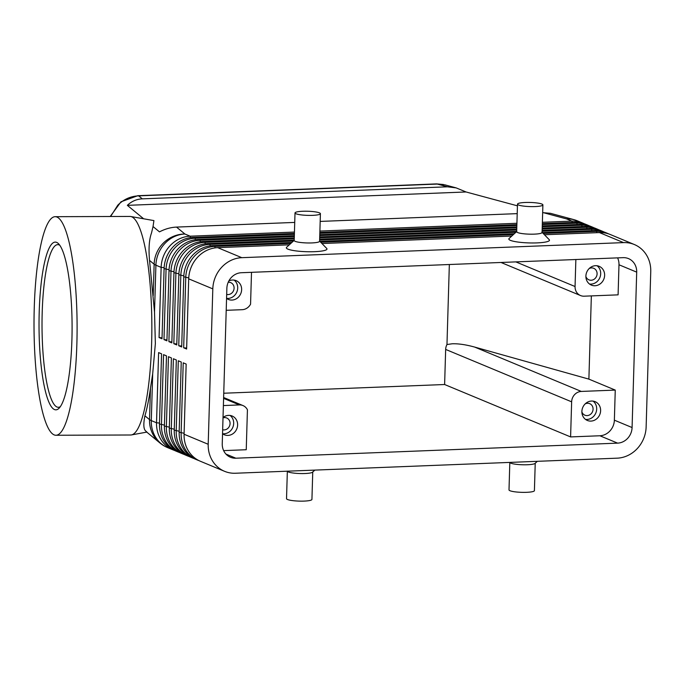 <?xml version="1.0" encoding="UTF-8"?>
<svg xmlns="http://www.w3.org/2000/svg" width="685" height="685" viewBox="0 0 685 685"><rect width="100%" height="100%" fill="white"/><g stroke="black" fill="none" stroke-linecap="round" stroke-linejoin="round"><path stroke-width="1.03" d="M110.61 216.503L117.794 205.175C123.711 199.292 130.672 196.184 138.67 195.859A12.707 4.915 -92.3 0 0 137.822 195.696A12.707 4.915 -92.3 0 0 137.796 195.696A12.707 4.915 -92.3 0 0 137.634 195.704M110.208 216.503L120.971 201.81L137.822 195.696L436.439 183.905A12.707 4.915 87.7 0 1 436.456 183.905A12.707 4.915 87.7 0 1 437.313 184.068L444.916 184.847L456.159 187.887L466.048 191.971L517.44 205.834M143.636 218.78L127.35 205.346C131.58 201.296 136.563 199.129 142.3 198.856L447.459 186.808L456.159 187.887M543.171 212.615L566.632 218.943A30.5 24.848 -74.9 0 1 573.679 219.577L550.466 213.318L542.666 212.633M294.73 222.419L176.516 227.086C170.753 227.351 165.085 228.944 159.485 231.873L153.038 226.547L151.505 232.994C149.15 239.476 148.491 248.612 149.527 260.411L154.519 312.009L155.358 343.63L152.686 373.787L150.46 388.267C148.953 399.132 147.112 408.32 144.92 415.821C143.285 423.998 143.525 429.033 145.631 430.933L146.932 432.081M544.455 234.75L599.426 232.583L623.538 242.61A30.5 27.683 -67.4 0 1 634.361 244.536A30.5 27.683 -67.4 0 1 643.146 250.642A30.5 27.683 -67.4 0 1 650.75 271.585L646.135 426.986A30.5 27.683 -67.4 0 1 637.273 448.581A30.5 27.683 -67.4 0 1 617.142 458.171L235.409 473.241A30.5 27.683 -67.4 0 1 224.586 471.323L200.474 461.296A30.5 27.683 -67.4 0 1 191.689 455.191A30.5 27.683 -67.4 0 1 184.085 434.247L186.166 364.06L183.22 362.836L181.131 433.014A30.5 27.683 112.6 0 0 188.735 453.958A30.5 27.683 112.6 0 0 197.52 460.063A30.5 27.683 112.6 0 0 199.018 460.628M224.586 471.323A30.5 27.683 -67.4 0 1 215.801 465.218A30.5 27.683 -67.4 0 1 208.197 444.274L184.085 434.247M197.52 460.063L195.559 459.25A30.5 27.683 -67.4 0 1 186.765 453.145A30.5 27.683 -67.4 0 1 179.162 432.201L181.251 362.014L178.297 360.789L176.216 430.968A30.5 27.683 112.6 0 0 183.811 451.912A30.5 27.683 112.6 0 0 192.605 458.017L190.635 457.195A30.5 27.683 -67.4 0 1 181.842 451.09A30.5 27.683 -67.4 0 1 174.247 430.146L176.328 359.967L173.373 358.743L171.293 428.921A30.5 27.683 112.6 0 0 178.888 449.865A30.5 27.683 112.6 0 0 187.681 455.97L185.712 455.148A30.5 27.683 -67.4 0 1 176.927 449.043A30.5 27.683 -67.4 0 1 169.323 428.099L171.404 357.921L168.45 356.688L166.369 426.875A30.5 27.683 112.6 0 0 173.973 447.819A30.5 27.683 112.6 0 0 182.758 453.924L180.789 453.102A30.5 27.683 -67.4 0 1 172.003 446.997A30.5 27.683 -67.4 0 1 164.4 426.053L166.481 355.875L163.535 354.642L161.446 424.828A30.5 27.683 112.6 0 0 169.049 445.772A30.5 27.683 112.6 0 0 177.835 451.877L175.874 451.055A30.5 27.683 -67.4 0 1 167.08 444.95A30.5 27.683 -67.4 0 1 159.477 424.006L161.566 353.828L158.612 352.595L156.531 422.782A30.5 27.683 112.6 0 0 164.126 443.726A30.5 27.683 112.6 0 0 172.92 449.831A30.5 27.683 112.6 0 0 174.41 450.396M192.605 458.017A30.5 27.683 112.6 0 0 194.095 458.582M187.681 455.97A30.5 27.683 112.6 0 0 189.18 456.535M182.758 453.924A30.5 27.683 112.6 0 0 184.256 454.489M177.835 451.877A30.5 27.683 112.6 0 0 179.333 452.442M290.825 243.423L214.739 246.42A30.5 27.683 112.6 0 0 194.608 256.019A30.5 27.683 112.6 0 0 185.746 277.613L183.666 347.792L186.62 349.025L188.7 278.838A30.5 27.683 -67.4 0 1 197.563 257.243A30.5 27.683 -67.4 0 1 217.693 247.653L289.293 244.828M188.7 278.838L212.812 288.873A30.5 27.683 -67.4 0 1 221.675 267.278A30.5 27.683 -67.4 0 1 241.805 257.68L217.693 247.653M599.426 232.583A30.5 27.683 -67.4 0 1 610.249 234.501L634.361 244.536M294.379 234.313L195.054 238.234A30.5 27.683 112.6 0 0 174.923 247.833A30.5 27.683 112.6 0 0 166.061 269.419L163.98 339.606L166.934 340.83L169.015 270.652A30.5 27.683 -67.4 0 1 177.877 249.057A30.5 27.683 -67.4 0 1 198.008 239.467L294.336 235.657M294.439 232.069L190.139 236.188A30.5 27.683 112.6 0 0 170 245.787A30.5 27.683 112.6 0 0 161.138 267.373L159.057 337.559L162.011 338.784L164.092 268.606A30.5 27.683 -67.4 0 1 172.954 247.011A30.5 27.683 -67.4 0 1 193.084 237.412L294.404 233.414M294.31 236.556L199.977 240.281A30.5 27.683 112.6 0 0 179.847 249.879A30.5 27.683 112.6 0 0 170.985 271.474L168.895 341.652L171.849 342.885L173.939 272.699A30.5 27.683 -67.4 0 1 182.801 251.104A30.5 27.683 -67.4 0 1 202.931 241.514L294.267 237.909M294.242 238.8L204.901 242.327A30.5 27.683 112.6 0 0 184.77 251.926A30.5 27.683 112.6 0 0 175.899 273.52L173.819 343.699L176.773 344.932L178.853 274.745A30.5 27.683 -67.4 0 1 187.716 253.15A30.5 27.683 -67.4 0 1 207.855 243.56L294.199 240.152M293.385 241.077L209.824 244.374A30.5 27.683 112.6 0 0 189.685 253.972A30.5 27.683 112.6 0 0 180.823 275.567L178.742 345.745L181.696 346.978L183.777 276.791A30.5 27.683 -67.4 0 1 192.639 255.197A30.5 27.683 -67.4 0 1 212.77 245.607L291.853 242.481M542.34 223.627L574.818 222.351A30.5 27.683 -67.4 0 1 585.641 224.269L587.61 225.082A30.5 27.683 112.6 0 0 576.787 223.164L542.314 224.526M589.066 225.75A30.5 27.683 112.6 0 0 587.61 225.082M584.142 223.704A30.5 27.683 112.6 0 0 582.687 223.036A30.5 27.683 112.6 0 0 571.864 221.118L542.374 222.282M542.272 225.87L579.741 224.397A30.5 27.683 -67.4 0 1 590.564 226.315L592.534 227.137A30.5 27.683 112.6 0 0 581.711 225.211L542.246 226.769M593.989 227.797A30.5 27.683 112.6 0 0 592.534 227.137M542.203 228.114L584.665 226.444A30.5 27.683 -67.4 0 1 595.479 228.362L597.448 229.184A30.5 27.683 112.6 0 0 586.634 227.257L542.178 229.013M598.904 229.843A30.5 27.683 112.6 0 0 597.448 229.184M542.135 230.365L589.579 228.49A30.5 27.683 -67.4 0 1 600.403 230.408L602.372 231.23A30.5 27.683 112.6 0 0 591.549 229.304L542.109 231.256M603.827 231.89A30.5 27.683 112.6 0 0 602.372 231.23M542.366 232.592L594.503 230.537A30.5 27.683 -67.4 0 1 605.326 232.455L607.295 233.277A30.5 27.683 112.6 0 0 596.472 231.359L543.196 233.457M608.751 233.936A30.5 27.683 112.6 0 0 607.295 233.277M446.971 344.521A10.164 9.23 -67.4 0 0 445.661 349.427L571.641 401.83A10.164 9.23 -67.4 0 1 574.595 394.628A10.164 9.23 -67.4 0 1 581.308 391.435L474.688 347.081C466.048 344.701 458.59 343.596 452.331 343.767L446.971 344.521L449.343 264.513M636.699 272.133L632.084 427.543A15.25 13.846 -67.4 0 1 617.587 443.135L235.854 458.205A15.25 13.846 -67.4 0 1 230.443 457.246A15.25 13.846 -67.4 0 1 222.248 443.717L226.863 288.317A15.25 13.846 -67.4 0 1 241.36 272.724L623.093 257.654A15.25 13.846 -67.4 0 1 628.505 258.613A15.25 13.846 -67.4 0 1 636.699 272.133L618.983 264.77L618.093 294.85L584.134 296.185A10.164 9.23 -67.4 0 1 580.529 295.543A10.164 9.23 -67.4 0 1 577.592 293.514A10.164 9.23 -67.4 0 1 575.058 286.527L515.822 261.884M222.668 429.778A6.251 5.677 112.6 0 0 230.074 423.535A6.251 5.677 112.6 0 0 226.718 417.996A6.251 5.677 112.6 0 0 223.019 417.859M223.027 417.473A10.164 9.23 -67.4 0 1 232.155 416.018A10.164 9.23 -67.4 0 1 237.618 425.034A10.164 9.23 -67.4 0 1 224.346 434.787A10.164 9.23 -67.4 0 1 222.548 433.759M222.548 433.725A10.164 9.23 112.6 0 0 233.679 423.39A10.164 9.23 112.6 0 0 230.083 415.452M585.898 276.526A6.251 5.677 112.6 0 0 588.929 279.848A6.251 5.677 112.6 0 0 597.089 273.854A6.251 5.677 112.6 0 0 593.732 268.315A6.251 5.677 112.6 0 0 589.228 268.503M604.632 275.344A10.164 9.23 -67.4 0 1 591.361 285.106A10.164 9.23 -67.4 0 1 585.898 276.089A10.164 9.23 -67.4 0 1 599.169 266.328A10.164 9.23 -67.4 0 1 604.632 275.344M589.502 284.035A10.164 9.23 112.6 0 0 600.694 273.709A10.164 9.23 112.6 0 0 597.097 265.771M226.684 294.43A6.251 5.677 112.6 0 0 234.09 288.179A6.251 5.677 112.6 0 0 230.734 282.64A6.251 5.677 112.6 0 0 228.208 282.271M228.824 280.996A10.164 9.23 -67.4 0 1 236.171 280.662A10.164 9.23 -67.4 0 1 241.634 289.678A10.164 9.23 -67.4 0 1 228.362 299.431A10.164 9.23 -67.4 0 1 226.564 298.412M226.564 298.369A10.164 9.23 112.6 0 0 237.704 288.042A10.164 9.23 112.6 0 0 234.099 280.096M581.873 411.873A6.251 5.677 112.6 0 0 584.913 415.204A6.251 5.677 112.6 0 0 593.073 409.202A6.251 5.677 112.6 0 0 589.708 403.662A6.251 5.677 112.6 0 0 585.213 403.859M600.617 410.7A10.164 9.23 -67.4 0 1 587.345 420.453A10.164 9.23 -67.4 0 1 581.882 411.437A10.164 9.23 -67.4 0 1 595.154 401.684A10.164 9.23 -67.4 0 1 600.617 410.7M585.478 419.383A10.164 9.23 112.6 0 0 596.678 409.065A10.164 9.23 112.6 0 0 593.082 401.119M509.751 462.418L509.991 462.666A12.707 2.064 1.7 0 0 527.45 464.747A12.707 2.064 1.7 0 0 535.045 463.411L537.323 461.322M509.82 462.486L509.006 489.886A12.707 2.064 1.7 0 0 526.637 492.318A12.707 2.064 1.7 0 0 534.411 490.648L535.225 463.24M314.835 470.107L312.565 472.188A12.707 2.064 -178.3 0 1 304.971 473.523A12.707 2.064 -178.3 0 1 287.512 471.451L287.272 471.194M312.754 471.854L311.932 499.425A12.707 2.064 -178.3 0 1 304.149 501.095A12.707 2.064 -178.3 0 1 286.527 498.671L287.349 471.1M517.492 204.147L516.67 231.718A12.707 2.064 1.7 0 0 534.291 234.142A12.707 2.064 1.7 0 0 542.075 232.472L542.897 204.901A12.707 2.064 1.7 0 0 525.275 202.477A12.707 2.064 1.7 0 0 517.492 204.147A12.707 2.064 1.7 0 0 535.113 206.57A12.707 2.064 1.7 0 0 542.897 204.901M541.912 232.129L549.216 239.664A20.327 3.305 -178.3 0 1 537.023 242.892A20.327 3.305 -178.3 0 1 516.507 241.839A20.327 3.305 -178.3 0 1 509.126 238.474L516.858 231.384M320.409 213.686L319.595 241.257A12.707 2.064 -178.3 0 1 311.812 242.927A12.707 2.064 -178.3 0 1 294.19 240.503L295.012 212.932A12.707 2.064 -178.3 0 1 302.787 211.263A12.707 2.064 -178.3 0 1 320.409 213.686A12.707 2.064 -178.3 0 1 312.634 215.355A12.707 2.064 -178.3 0 1 295.012 212.932M319.595 241.086L326.728 248.45A20.327 3.305 -178.3 0 1 314.543 251.678A20.327 3.305 -178.3 0 1 294.028 250.624A20.327 3.305 -178.3 0 1 286.638 247.259L294.199 240.332M76.866 344.016A109.283 21.543 89.8 0 1 55.939 435.258A109.283 21.543 89.8 0 1 34.25 307.933A109.283 21.543 89.8 0 1 55.177 216.691A109.283 21.543 89.8 0 1 76.866 344.016M55.177 216.691L129.927 216.434A109.283 21.543 89.8 0 1 130.689 216.503A109.283 21.543 89.8 0 1 151.616 343.759A109.283 21.543 89.8 0 1 131.443 434.924A109.283 21.543 89.8 0 1 130.681 434.992L55.939 435.258M60.357 406.633A81.327 16.029 89.8 0 1 58.328 407.292A81.327 16.029 89.8 0 1 42.196 312.54A81.327 16.029 89.8 0 1 57.771 244.639A81.327 16.029 89.8 0 1 59.8 245.29M39.208 312.129A83.87 16.534 89.8 0 1 58.602 243.809A83.87 16.534 89.8 0 1 71.908 339.82A83.87 16.534 89.8 0 1 59.167 408.114A83.87 16.534 89.8 0 1 39.208 312.129M223.601 398.362L239.382 404.929A10.164 9.23 -67.4 0 1 242.995 405.571A10.164 9.23 -67.4 0 1 245.924 407.609A10.164 9.23 -67.4 0 1 247.431 409.784L246.24 449.728L223.644 450.619M251.506 272.322L250.564 304.191A10.164 9.23 -67.4 0 1 248.92 306.486A10.164 9.23 -67.4 0 1 242.216 309.688L226.213 310.314M130.689 216.503L153.919 220.596L153.038 226.547M445.661 349.427L444.616 384.516L570.596 436.919L599.872 435.763A15.25 13.846 112.6 0 0 614.368 420.17L615.258 390.09L581.308 391.435M444.616 384.516L223.747 393.233M618.983 264.77A15.25 13.846 112.6 0 0 617.596 257.868M575.862 259.521L575.058 286.527M571.641 401.83L570.596 436.919M239.382 404.929L223.387 405.563M615.258 390.09L588.886 379.122L474.688 347.081M588.886 379.122L591.352 295.903M319.861 232.412L516.884 224.637M162.037 337.842L159.057 337.559M516.927 223.284L319.895 231.068M319.792 234.655L516.815 226.881M166.96 339.888L163.98 339.606M516.858 225.528L319.826 233.311M319.724 236.899L516.747 229.124M171.884 341.935L168.895 341.652M516.79 227.78L319.767 235.554M319.655 239.142L516.687 231.367M176.798 343.981L173.819 343.699M516.721 230.023L319.698 237.798M319.886 241.377L514.332 233.705M181.722 346.028L178.742 345.745M515.865 232.292L319.63 240.041M513.305 234.638L320.717 242.242M517.209 213.634L320.186 221.418M212.812 288.873L208.197 444.274M321.976 243.535L511.781 236.042M623.538 242.61L241.805 257.68M186.645 348.074L183.666 347.792M466.048 191.971L127.35 205.346M142.3 198.856L138.67 195.859L437.313 184.068L447.459 186.808M159.511 423.065L156.531 422.782L151.291 420.599A30.5 4.958 -178.3 0 1 150.272 420.119A30.5 4.958 -178.3 0 1 149.527 419.622L144.92 415.821M146.393 431.798L159.982 443.015A30.5 30.5 0 0 0 167.679 447.647A30.5 27.683 112.6 0 1 158.894 441.542A30.5 27.683 112.6 0 1 151.291 420.599L152.686 373.787M149.527 260.411L154.142 264.222A30.5 29.455 -50.5 0 1 163.518 242.91A30.5 29.455 -50.5 0 1 184.899 234.013L176.516 227.086M184.111 433.297L179.162 432.201M179.196 431.25L174.247 430.146M174.273 429.204L169.323 428.099M169.349 427.157L164.4 426.053M164.426 425.111L159.477 424.006M215.193 247.867L214.739 246.42L212.77 245.607M195.508 239.681L195.054 238.234L193.084 237.412M190.584 237.635L190.139 236.188L184.899 234.013A30.5 27.683 112.6 0 0 164.768 243.603A30.5 27.683 112.6 0 0 155.906 265.198L161.138 267.373L164.135 267.664M200.431 241.728L199.977 240.281L198.008 239.467M205.354 243.774L204.901 242.327L202.931 241.514M210.269 245.821L209.824 244.374L207.855 243.56M574.818 222.351L576.787 223.164L577.207 224.492M582.687 223.036L577.455 220.861A30.5 27.683 112.6 0 0 566.632 218.943L571.864 221.118L572.283 222.445M579.741 224.397L581.711 225.211L582.122 226.538M584.665 226.444L586.634 227.257L587.045 228.584M589.579 228.49L591.549 229.304L591.968 230.639M594.503 230.537L596.472 231.359L596.892 232.686M159.982 443.015A30.5 29.455 -50.5 0 1 157.644 440.857A30.5 29.455 -50.5 0 1 149.527 419.622L150.46 388.267M154.519 312.009L155.906 265.198A30.5 4.958 1.7 0 1 154.887 264.71A30.5 4.958 1.7 0 1 154.142 264.222L153.209 295.577M235.854 458.205L225.956 454.087M617.587 443.135L599.872 435.763M632.084 427.543L614.368 420.17M169.058 269.71L164.092 268.606M173.973 271.757L169.015 270.652M178.896 273.803L173.939 272.699M183.82 275.85L178.853 274.745M183.777 276.791L188.743 277.896M167.679 447.647L172.92 449.831M501.018 262.475L580.529 295.543M146.77 432.115L131.443 434.924M223.627 397.514L242.995 405.571M436.602 183.905L443.452 184.505M577.455 220.861A30.5 30.5 0 0 0 573.679 219.577"/></g></svg>
